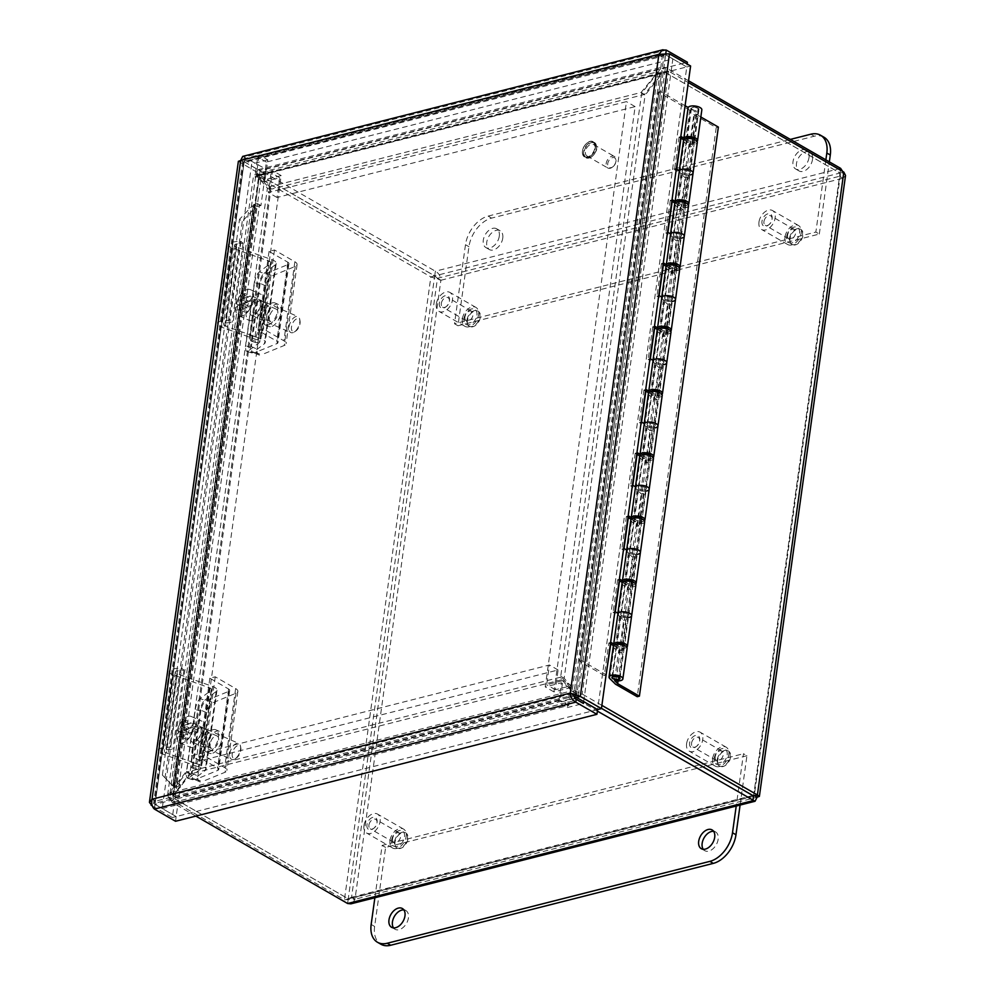<?xml version="1.0" encoding="UTF-8"?>
<svg xmlns="http://www.w3.org/2000/svg" width="995" height="995" viewBox="0 0 995 995"><rect width="100%" height="100%" fill="white"/><g stroke="black" fill="none" stroke-linecap="round" stroke-linejoin="round"><path stroke-width="0.75" stroke-dasharray="4.97 3.73" d="M395.027 842.143A8.731 5.634 -60.1 0 0 397.129 848.063A8.731 5.634 -60.1 0 0 406.37 843.312A8.731 5.634 -60.1 0 0 405.848 832.939A8.731 5.634 -60.1 0 0 399.318 834.382A8.731 5.634 -60.1 0 0 395.027 842.143M391.607 840.166A8.731 5.634 119.9 0 1 395.898 832.405A8.731 5.634 119.9 0 1 402.428 830.962A8.731 5.634 119.9 0 1 402.95 841.347A8.731 5.634 119.9 0 1 393.709 846.098A8.731 5.634 119.9 0 1 391.607 840.166M717.656 760.267A8.731 5.634 -60.1 0 0 719.758 766.187A8.731 5.634 -60.1 0 0 728.999 761.436A8.731 5.634 -60.1 0 0 728.477 751.063A8.731 5.634 -60.1 0 0 721.947 752.506A8.731 5.634 -60.1 0 0 717.656 760.267M714.236 758.289A8.731 5.634 119.9 0 1 718.527 750.529A8.731 5.634 119.9 0 1 725.057 749.086A8.731 5.634 119.9 0 1 725.579 759.471A8.731 5.634 119.9 0 1 716.338 764.222A8.731 5.634 119.9 0 1 714.236 758.289M790.042 238.613A8.731 5.634 -60.1 0 0 792.144 244.546A8.731 5.634 -60.1 0 0 801.385 239.783A8.731 5.634 -60.1 0 0 800.863 229.41A8.731 5.634 -60.1 0 0 794.333 230.852A8.731 5.634 -60.1 0 0 790.042 238.613M786.622 236.648A8.731 5.634 119.9 0 1 790.913 228.887A8.731 5.634 119.9 0 1 797.443 227.445A8.731 5.634 119.9 0 1 797.965 237.817A8.731 5.634 119.9 0 1 788.724 242.569A8.731 5.634 119.9 0 1 786.622 236.648M467.414 320.489A8.731 5.634 -60.1 0 0 469.516 326.422A8.731 5.634 -60.1 0 0 478.757 321.659A8.731 5.634 -60.1 0 0 478.234 311.286A8.731 5.634 -60.1 0 0 471.705 312.728A8.731 5.634 -60.1 0 0 467.414 320.489M463.993 318.524A8.731 5.634 119.9 0 1 468.284 310.763A8.731 5.634 119.9 0 1 474.802 309.321A8.731 5.634 119.9 0 1 475.336 319.694A8.731 5.634 119.9 0 1 466.095 324.445A8.731 5.634 119.9 0 1 463.993 318.524M752.78 795.478L753.675 795.241L839.569 176.252L437.464 278.289L434.678 275.938L430.86 276.908L253.688 174.909L255.852 174.647L267.406 188.167L186.5 771.262L167.595 795.055L169.25 798.861L344.432 899.766L354.991 899.256L352.678 902.962L350.924 903.821M688.552 80.769L665.444 67.449L664.784 72.125L660.767 73.866L644.474 94.45L271.685 189.062L268.264 187.085L256.698 173.565L257.357 170.282L258.277 169.635L260.18 170.294L435.375 271.212C438.795 273.177 440.636 276.187 440.885 280.267L437.464 278.289L351.571 897.291L348.25 898.796L173.068 797.89L169.25 798.861L255.678 176.003L259.496 175.033L259.272 176.612L270.827 190.132L189.921 773.227L186.5 771.262M437.464 278.289L434.715 275.889L839.979 173.043L839.569 176.252L840.414 174.747L840.004 173.08L753.576 795.938L753.675 795.241L753.538 795.988L348.275 898.833L351.571 897.291L354.991 899.256L440.885 280.267L430.86 276.908L344.432 899.766L348.25 898.796L434.678 275.938L259.496 175.033L173.068 797.89L172.707 795.764L189.921 773.227M259.496 175.033L173.627 793.823L170.207 791.846L255.852 174.647L258.613 176.239L256.461 175.418L258.775 175.207M259.272 176.612L258.613 176.239M270.827 190.132L267.406 188.167M601.875 705.38L582.212 694.05L572.299 689.809L560.745 676.277L641.663 93.194L657.944 72.598L668.64 71.192L688.304 82.523M843.822 172.11L840.004 173.08L664.822 72.162L668.64 71.192L582.212 694.05L578.394 695.02L564.165 678.254L645.083 95.159L641.663 93.194M601.465 708.316L578.394 695.02L664.822 72.162L661.364 74.575L645.083 95.159M575.719 691.774L661.364 74.575L657.944 72.598L572.299 689.809L575.073 691.401M664.822 72.162L665.543 71.988M564.165 678.254L560.745 676.277M840.626 168.366L435.375 271.212L434.715 275.889L259.533 174.971L260.18 170.294L665.444 67.449L661.874 67.187L641.054 92.485L268.264 187.085M840.377 170.12L839.979 173.043L664.784 72.125L259.533 174.971L271.685 189.062M260.118 175.53L256.698 173.565L657.347 71.889L660.767 73.866L260.118 175.53L259.533 174.971M644.474 94.45L641.054 92.485M195.866 816.099L172.446 802.604C170.319 800.303 169.772 796.958 170.804 792.555L187.097 771.971L559.886 677.359L571.453 690.891C571.951 694.896 574.04 697.856 577.697 699.759L597.361 711.089M601.465 708.39L578.344 695.082L577.697 699.759L172.446 802.604L174.237 794.532L190.518 773.936L563.307 679.336L559.886 677.359M347.628 903.51L348.275 898.833L173.093 797.928L578.344 695.082L574.874 692.856L563.307 679.336M574.874 692.856L571.453 690.891L170.804 792.555L174.237 794.532L574.874 692.856M190.518 773.936L187.097 771.971M839.569 176.252L842.989 178.217L842.665 171.439M845.539 175.468L842.989 178.217L757.096 797.219L354.991 899.256M753.675 795.241L754.62 795.789M683.49 140.482A6.99 2.836 -172.1 0 0 684.137 141.937L689.348 147.073L693.863 114.512L696.027 113.965L691.5 146.526L689.025 144.076A6.99 2.836 -172.1 0 0 697.321 142.397M689.348 147.073L691.5 146.526M693.403 140.681A4.067 1.654 7.9 0 1 694.435 141.999A4.067 1.654 7.9 0 1 690.182 143.069A4.067 1.654 7.9 0 1 686.376 140.88A4.067 1.654 7.9 0 1 689.075 139.71A4.067 1.654 7.9 0 1 693.403 140.681M689.858 174.946A6.99 2.836 7.9 0 1 684.771 174.747L687.246 177.197L685.095 177.744L679.883 172.608A6.99 2.836 7.9 0 1 679.224 171.14A6.99 2.836 7.9 0 1 679.386 170.705M689.149 171.339A4.067 1.654 -172.1 0 0 684.809 170.381A4.067 1.654 -172.1 0 0 682.122 171.55A4.067 1.654 -172.1 0 0 685.916 173.739A4.067 1.654 -172.1 0 0 690.169 172.67A4.067 1.654 -172.1 0 0 689.149 171.339A4.067 1.654 7.9 0 1 690.169 172.67A4.067 1.654 7.9 0 1 685.916 173.739A4.067 1.654 7.9 0 1 682.122 171.55A4.067 1.654 7.9 0 1 684.809 170.381A4.067 1.654 7.9 0 1 689.149 171.339M674.709 203.714A6.99 2.836 -172.1 0 0 675.369 205.169L680.568 210.306L682.732 209.758L680.244 207.308A6.99 2.836 -172.1 0 0 688.552 205.629M684.635 203.913A4.067 1.654 7.9 0 1 685.654 205.231A4.067 1.654 7.9 0 1 681.401 206.301A4.067 1.654 7.9 0 1 677.607 204.112A4.067 1.654 7.9 0 1 680.294 202.943A4.067 1.654 7.9 0 1 684.635 203.913M680.568 210.306L685.095 177.744M687.246 177.197L682.732 209.758M681.09 238.178A6.99 2.836 7.9 0 1 675.991 237.979L678.478 240.429L676.314 240.977L671.115 235.84A6.99 2.836 7.9 0 1 670.456 234.372A6.99 2.836 7.9 0 1 670.605 233.937M680.381 234.571A4.067 1.654 -172.1 0 0 676.04 233.614A4.067 1.654 -172.1 0 0 673.341 234.783A4.067 1.654 -172.1 0 0 677.147 236.972A4.067 1.654 -172.1 0 0 681.401 235.89A4.067 1.654 -172.1 0 0 680.381 234.571A4.067 1.654 7.9 0 1 681.401 235.89A4.067 1.654 7.9 0 1 677.147 236.972A4.067 1.654 7.9 0 1 673.341 234.783A4.067 1.654 7.9 0 1 676.04 233.614A4.067 1.654 7.9 0 1 680.381 234.571M665.941 266.946A6.99 2.836 -172.1 0 0 666.588 268.401L671.799 273.538L673.951 272.991L671.476 270.541A6.99 2.836 -172.1 0 0 679.772 268.861M675.854 267.133A4.067 1.654 7.9 0 1 676.886 268.463A4.067 1.654 7.9 0 1 672.632 269.533A4.067 1.654 7.9 0 1 668.827 267.344A4.067 1.654 7.9 0 1 671.525 266.175A4.067 1.654 7.9 0 1 675.854 267.133M671.799 273.538L676.314 240.977M678.478 240.429L673.951 272.991M672.309 301.41A6.99 2.836 7.9 0 1 667.222 301.211L669.697 303.662L667.545 304.209L662.334 299.06A6.99 2.836 7.9 0 1 661.687 297.604A6.99 2.836 7.9 0 1 661.837 297.169M671.6 297.803A4.067 1.654 -172.1 0 0 667.272 296.846A4.067 1.654 -172.1 0 0 664.573 298.002A4.067 1.654 -172.1 0 0 668.379 300.204A4.067 1.654 -172.1 0 0 672.632 299.122A4.067 1.654 -172.1 0 0 671.6 297.803A4.067 1.654 7.9 0 1 672.632 299.122A4.067 1.654 7.9 0 1 668.379 300.204A4.067 1.654 7.9 0 1 664.573 298.002A4.067 1.654 7.9 0 1 667.272 296.846A4.067 1.654 7.9 0 1 671.6 297.803M657.16 330.166A6.99 2.836 -172.1 0 0 657.819 331.633L663.018 336.77L665.182 336.223L662.695 333.773A6.99 2.836 -172.1 0 0 671.003 332.094M667.085 330.365A4.067 1.654 7.9 0 1 668.105 331.683A4.067 1.654 7.9 0 1 663.852 332.765A4.067 1.654 7.9 0 1 660.058 330.576A4.067 1.654 7.9 0 1 662.745 329.407A4.067 1.654 7.9 0 1 667.085 330.365M663.018 336.77L667.545 304.209M669.697 303.662L665.182 336.223M663.541 364.643A6.99 2.836 7.9 0 1 658.441 364.444L660.929 366.894L658.765 367.441L653.566 362.292A6.99 2.836 7.9 0 1 652.907 360.837A6.99 2.836 7.9 0 1 653.068 360.389M662.832 361.036A4.067 1.654 -172.1 0 0 658.491 360.078A4.067 1.654 -172.1 0 0 655.804 361.235A4.067 1.654 -172.1 0 0 659.598 363.436A4.067 1.654 -172.1 0 0 663.852 362.354A4.067 1.654 -172.1 0 0 662.832 361.036A4.067 1.654 7.9 0 1 663.852 362.354A4.067 1.654 7.9 0 1 659.598 363.436A4.067 1.654 7.9 0 1 655.804 361.235A4.067 1.654 7.9 0 1 658.491 360.078A4.067 1.654 7.9 0 1 662.832 361.036M648.392 393.398A6.99 2.836 -172.1 0 0 649.038 394.853L654.25 400.002L656.414 399.455L653.926 397.005A6.99 2.836 -172.1 0 0 662.222 395.326M658.317 393.597A4.067 1.654 7.9 0 1 659.337 394.915A4.067 1.654 7.9 0 1 655.083 395.998A4.067 1.654 7.9 0 1 651.277 393.796A4.067 1.654 7.9 0 1 653.976 392.639A4.067 1.654 7.9 0 1 658.317 393.597M654.25 400.002L658.765 367.441M660.929 366.894L656.414 399.455M654.76 427.875A6.99 2.836 7.9 0 1 649.673 427.663L652.148 430.114L649.996 430.661L644.785 425.524A6.99 2.836 7.9 0 1 644.138 424.069A6.99 2.836 7.9 0 1 644.287 423.621M654.051 424.268A4.067 1.654 -172.1 0 0 649.723 423.298A4.067 1.654 -172.1 0 0 647.024 424.467A4.067 1.654 -172.1 0 0 650.829 426.656A4.067 1.654 -172.1 0 0 655.083 425.586A4.067 1.654 -172.1 0 0 654.051 424.268A4.067 1.654 7.9 0 1 655.083 425.586A4.067 1.654 7.9 0 1 650.829 426.656A4.067 1.654 7.9 0 1 647.024 424.467A4.067 1.654 7.9 0 1 649.723 423.298A4.067 1.654 7.9 0 1 654.051 424.268M639.611 456.63A6.99 2.836 -172.1 0 0 640.27 458.086L645.481 463.235L647.633 462.687L645.146 460.237A6.99 2.836 -172.1 0 0 653.454 458.546M649.536 456.829A4.067 1.654 7.9 0 1 650.556 458.148A4.067 1.654 7.9 0 1 646.302 459.23A4.067 1.654 7.9 0 1 642.509 457.028A4.067 1.654 7.9 0 1 645.195 455.872A4.067 1.654 7.9 0 1 649.536 456.829M645.481 463.235L649.996 430.661M652.148 430.114L647.633 462.687M645.991 491.095A6.99 2.836 7.9 0 1 640.892 490.896L643.379 493.346L641.215 493.893L636.016 488.756A6.99 2.836 7.9 0 1 635.357 487.301A6.99 2.836 7.9 0 1 635.519 486.853M645.282 487.5A4.067 1.654 -172.1 0 0 640.942 486.53A4.067 1.654 -172.1 0 0 638.255 487.699A4.067 1.654 -172.1 0 0 642.049 489.888A4.067 1.654 -172.1 0 0 646.302 488.819A4.067 1.654 -172.1 0 0 645.282 487.5A4.067 1.654 7.9 0 1 646.302 488.819A4.067 1.654 7.9 0 1 642.049 489.888A4.067 1.654 7.9 0 1 638.255 487.699A4.067 1.654 7.9 0 1 640.942 486.53A4.067 1.654 7.9 0 1 645.282 487.5M630.842 519.863A6.99 2.836 -172.1 0 0 631.502 521.318L636.7 526.467L638.865 525.907L636.377 523.457A6.99 2.836 -172.1 0 0 644.673 521.778M640.768 520.062A4.067 1.654 7.9 0 1 641.787 521.38A4.067 1.654 7.9 0 1 637.534 522.462A4.067 1.654 7.9 0 1 633.728 520.261A4.067 1.654 7.9 0 1 636.427 519.104A4.067 1.654 7.9 0 1 640.768 520.062M636.7 526.467L641.215 493.893M643.379 493.346L638.865 525.907M637.21 554.327A6.99 2.836 7.9 0 1 632.123 554.128L634.599 556.578L632.447 557.125L627.236 551.989A6.99 2.836 7.9 0 1 626.589 550.533A6.99 2.836 7.9 0 1 626.738 550.086M636.514 550.72A4.067 1.654 -172.1 0 0 632.173 549.762A4.067 1.654 -172.1 0 0 629.474 550.931A4.067 1.654 -172.1 0 0 633.28 553.12A4.067 1.654 -172.1 0 0 637.534 552.051A4.067 1.654 -172.1 0 0 636.514 550.72A4.067 1.654 7.9 0 1 637.534 552.051A4.067 1.654 7.9 0 1 633.28 553.12A4.067 1.654 7.9 0 1 629.474 550.931A4.067 1.654 7.9 0 1 632.173 549.762A4.067 1.654 7.9 0 1 636.514 550.72M622.062 583.095A6.99 2.836 -172.1 0 0 622.721 584.55L627.932 589.687L630.084 589.139L627.609 586.689A6.99 2.836 -172.1 0 0 635.904 585.01M631.987 583.294A4.067 1.654 7.9 0 1 633.007 584.612A4.067 1.654 7.9 0 1 628.753 585.682A4.067 1.654 7.9 0 1 624.959 583.493A4.067 1.654 7.9 0 1 627.646 582.324A4.067 1.654 7.9 0 1 631.987 583.294M627.932 589.687L632.447 557.125M634.599 556.578L630.084 589.139M700.841 117L696.027 113.965M693.863 114.512L716.213 127.646L718.365 127.086M694.485 115.121L615.519 684.199M613.293 646.327A6.99 2.836 -172.1 0 0 613.952 647.782L619.151 652.919L623.678 620.358L618.467 615.221A6.99 2.836 7.9 0 1 617.808 613.753A6.99 2.836 7.9 0 1 617.97 613.318M628.442 617.559A6.99 2.836 7.9 0 1 623.343 617.36L625.83 619.81L621.315 652.372L618.828 649.922L614.574 680.592M627.609 586.689L623.343 617.36M636.377 523.457L632.123 554.128M645.146 460.237L640.892 490.896M653.926 397.005L649.673 427.663M662.695 333.773L658.441 364.444M671.476 270.541L667.222 301.211M680.244 207.308L675.991 237.979M689.025 144.076L684.771 174.747M696.637 114.574L618.057 680.916M627.733 613.952A4.067 1.654 -172.1 0 0 623.392 612.995A4.067 1.654 -172.1 0 0 620.706 614.164A4.067 1.654 -172.1 0 0 624.499 616.353A4.067 1.654 -172.1 0 0 628.753 615.283A4.067 1.654 -172.1 0 0 627.733 613.952A4.067 1.654 7.9 0 1 628.753 615.283A4.067 1.654 7.9 0 1 624.499 616.353A4.067 1.654 7.9 0 1 620.706 614.164A4.067 1.654 7.9 0 1 623.392 612.995A4.067 1.654 7.9 0 1 627.733 613.952M625.83 619.81L623.678 620.358M619.151 652.919L621.315 652.372M618.828 649.922A6.99 2.836 -172.1 0 0 627.136 648.243M623.218 646.526A4.067 1.654 7.9 0 1 624.238 647.844A4.067 1.654 7.9 0 1 619.985 648.914A4.067 1.654 7.9 0 1 616.191 646.725A4.067 1.654 7.9 0 1 618.878 645.556A4.067 1.654 7.9 0 1 623.218 646.526M716.213 127.646L637.248 696.711M676.675 169.138L674.51 169.685L680.99 173.416A6.99 2.836 -172.1 0 0 688.44 175.07A6.99 2.836 -172.1 0 0 693.067 173.068M697.047 141.389A6.99 2.836 7.9 0 1 685.505 140.855L683.764 139.847M680.966 138.23L679.038 137.123L681.189 136.576M686.836 138.579A4.067 1.654 -172.1 0 0 686.637 138.989A4.067 1.654 -172.1 0 0 690.443 141.178A4.067 1.654 -172.1 0 0 694.697 140.096A4.067 1.654 -172.1 0 0 694.61 139.661M679.038 137.123L674.51 169.685M667.894 232.37L665.742 232.917L672.21 236.648A6.99 2.836 -172.1 0 0 679.66 238.302A6.99 2.836 -172.1 0 0 684.299 236.3M688.279 204.622A6.99 2.836 7.9 0 1 676.724 204.087L674.996 203.079M672.185 201.463L670.257 200.356L672.421 199.808M678.068 201.811A4.067 1.654 -172.1 0 0 677.869 202.209A4.067 1.654 -172.1 0 0 681.662 204.41A4.067 1.654 -172.1 0 0 685.916 203.328A4.067 1.654 -172.1 0 0 685.841 202.88M670.257 200.356L665.742 232.917M659.125 295.602L656.961 296.149L663.441 299.881A6.99 2.836 -172.1 0 0 670.891 301.522A6.99 2.836 -172.1 0 0 675.518 299.532M679.498 267.854A6.99 2.836 7.9 0 1 667.956 267.319L666.215 266.312M663.416 264.695L661.488 263.588L663.64 263.041M669.287 265.043A4.067 1.654 -172.1 0 0 669.088 265.441A4.067 1.654 -172.1 0 0 672.894 267.643A4.067 1.654 -172.1 0 0 677.147 266.56A4.067 1.654 -172.1 0 0 677.06 266.113M661.488 263.588L656.961 296.149M650.344 358.834L648.193 359.382L654.66 363.113A6.99 2.836 -172.1 0 0 662.123 364.755A6.99 2.836 -172.1 0 0 666.75 362.752M670.729 331.086A6.99 2.836 7.9 0 1 659.188 330.539L657.446 329.544M654.635 327.927L652.708 326.82L654.872 326.273M660.518 328.263A4.067 1.654 -172.1 0 0 660.319 328.673A4.067 1.654 -172.1 0 0 664.113 330.862A4.067 1.654 -172.1 0 0 668.366 329.793A4.067 1.654 -172.1 0 0 668.292 329.345M652.708 326.82L648.193 359.382M641.576 422.067L639.412 422.614L645.892 426.333A6.99 2.836 -172.1 0 0 653.342 427.987A6.99 2.836 -172.1 0 0 657.969 425.984M661.949 394.318A6.99 2.836 7.9 0 1 650.407 393.771L648.665 392.776M645.867 391.159L643.939 390.04L646.091 389.493M651.737 391.495A4.067 1.654 -172.1 0 0 651.538 391.906A4.067 1.654 -172.1 0 0 655.344 394.095A4.067 1.654 -172.1 0 0 659.598 393.025A4.067 1.654 -172.1 0 0 659.523 392.577M643.939 390.04L639.412 422.614M632.808 485.286L630.643 485.846L637.111 489.565A6.99 2.836 -172.1 0 0 644.573 491.219A6.99 2.836 -172.1 0 0 649.2 489.217M653.18 457.551A6.99 2.836 7.9 0 1 641.638 457.003L639.897 456.008M637.086 454.392L635.158 453.272L637.322 452.725M642.969 454.727A4.067 1.654 -172.1 0 0 642.77 455.138A4.067 1.654 -172.1 0 0 646.576 457.327A4.067 1.654 -172.1 0 0 650.829 456.257A4.067 1.654 -172.1 0 0 650.742 455.81M635.158 453.272L630.643 485.846M624.027 548.519L621.875 549.066L628.342 552.797A6.99 2.836 -172.1 0 0 635.793 554.451A6.99 2.836 -172.1 0 0 640.419 552.449M644.399 520.783A6.99 2.836 7.9 0 1 632.857 520.236L631.128 519.228M628.318 517.611L626.39 516.504L628.541 515.957M634.201 517.96A4.067 1.654 -172.1 0 0 634.002 518.37A4.067 1.654 -172.1 0 0 637.795 520.559A4.067 1.654 -172.1 0 0 642.049 519.49A4.067 1.654 -172.1 0 0 641.974 519.042M626.39 516.504L621.875 549.066M615.258 611.751L613.094 612.298L619.574 616.029A6.99 2.836 -172.1 0 0 627.024 617.684A6.99 2.836 -172.1 0 0 631.651 615.681M635.631 584.003A6.99 2.836 7.9 0 1 624.089 583.468L622.348 582.461M619.537 580.844L617.609 579.737L619.773 579.189M625.42 581.192A4.067 1.654 -172.1 0 0 625.221 581.602A4.067 1.654 -172.1 0 0 629.027 583.791A4.067 1.654 -172.1 0 0 633.28 582.709A4.067 1.654 -172.1 0 0 633.193 582.274M617.609 579.737L613.094 612.298M626.85 647.235A6.99 2.836 7.9 0 1 615.308 646.7L613.579 645.693M610.768 644.076L608.84 642.969L604.326 675.53L579.364 661.153L658.329 92.075L689.759 110.184A6.99 2.836 -172.1 0 0 697.209 111.838A6.99 2.836 -172.1 0 0 701.836 109.836M616.651 644.424A4.067 1.654 -172.1 0 0 616.452 644.822A4.067 1.654 -172.1 0 0 620.246 647.024A4.067 1.654 -172.1 0 0 624.499 645.942A4.067 1.654 -172.1 0 0 624.425 645.494M604.326 675.53L606.079 675.083M608.84 642.969L611.005 642.422M579.364 661.153L581.515 660.605L606.129 674.784M685.095 105.706L660.481 91.528L658.329 92.075M581.515 660.605L660.481 91.528M697.93 108.107A4.067 1.654 -172.1 0 0 693.59 107.149A4.067 1.654 -172.1 0 0 690.891 108.318A4.067 1.654 -172.1 0 0 694.697 110.507A4.067 1.654 -172.1 0 0 698.95 109.438A4.067 1.654 -172.1 0 0 697.93 108.107M695.555 107.547A3.495 1.418 7.9 0 1 698.378 109.35A3.495 1.418 7.9 0 1 694.721 110.283A3.495 1.418 7.9 0 1 691.463 108.393A3.495 1.418 7.9 0 1 695.555 107.547M162.396 775.117L174.436 787.468L162.396 775.117L239.521 219.323L242.233 221.437L254.832 208.104L252.133 206.002L239.521 219.323M174.436 787.468L175.53 787.319A7.351 2.985 -172.1 0 0 178.963 785.329A7.351 2.985 -172.1 0 0 177.11 782.941L257.506 203.577A7.351 2.985 7.9 0 1 259.347 205.965A7.351 2.985 7.9 0 1 255.914 207.955L254.832 208.104M171.737 785.354L172.819 785.204A2.177 0.883 -172.1 0 0 173.839 784.62A2.177 0.883 -172.1 0 0 173.292 783.911L177.098 782.928L173.279 783.911L176.724 785.901L180.543 784.931L177.098 782.941M242.233 221.437L165.108 777.232M252.133 206.002L253.215 205.841A2.177 0.883 -172.1 0 0 254.235 205.256A2.177 0.883 -172.1 0 0 253.688 204.547L257.494 203.552L260.939 205.542L265.329 173.926L261.498 174.896L238.39 161.302M257.506 203.577L253.675 204.522L173.292 783.911M240.666 160.469L244.086 162.434L244.223 161.7L244.086 162.434L662.322 56.305L573.68 695.057L155.456 801.199L244.185 161.75L265.329 173.926M152.036 799.221L155.456 801.199L154.598 802.691L155.009 804.37L176.152 816.547L180.543 784.931M152.347 806L172.334 817.517L176.724 785.901M260.939 205.542L257.12 206.512L261.498 174.896M257.12 206.512L253.675 204.522M658.901 54.327L662.322 56.305L665.643 54.787L686.786 66.963L597.609 709.584M155.456 801.199L155.046 804.395L576.428 697.458L573.68 695.057L576.466 697.408L665.643 54.787L669.461 53.817M686.786 66.963L690.605 65.993M242.73 156.402L266.013 169.187L687.396 62.25M662.322 56.305L664.237 54.762L244.223 161.7L265.366 173.876L686.749 66.939L687.159 64.016M665.829 53.232L665.618 54.762L686.749 66.939M244.223 161.7L244.882 157.011L666.264 50.073M265.366 173.876L266.013 169.187M244.173 161.75L242.631 161.886L244.073 162.434L244.185 161.75L244.086 162.434L244.185 161.75L240.367 162.72L151.19 805.341M244.185 161.75L155.009 804.37L152.061 805.117M176.152 816.547L172.334 817.517M576.18 699.286L576.428 697.458L583.679 701.637M597.572 709.634L176.177 816.572L175.53 821.261M154.399 809.084L155.046 804.395L176.177 816.572M393.522 927.887A10.821 6.99 -60.1 0 0 395.04 929.28A10.821 6.99 -60.1 0 0 406.495 923.385A10.821 6.99 -60.1 0 0 405.836 910.524A10.821 6.99 -60.1 0 0 403.883 909.915M703.254 849.295A10.821 6.99 -60.1 0 0 704.758 850.675A10.821 6.99 -60.1 0 0 716.213 844.792A10.821 6.99 -60.1 0 0 715.567 831.919A10.821 6.99 -60.1 0 0 713.602 831.31M740.093 805.079L746.934 755.715L743.476 753.712L736.213 806.062M746.934 755.715L385.6 847.417L374.63 926.457A26.193 16.903 -60.1 0 0 380.911 944.23M374.866 897.764L382.13 845.414L743.476 753.712M385.6 847.417L382.13 845.414M809.01 157.546A10.821 6.99 119.9 0 1 803.699 167.172A10.821 6.99 119.9 0 1 795.614 168.951A10.821 6.99 119.9 0 1 794.955 156.091A10.821 6.99 119.9 0 1 806.423 150.195A10.821 6.99 119.9 0 1 809.01 157.546M812.48 159.536A10.821 6.99 -60.1 0 0 809.88 152.185A10.821 6.99 -60.1 0 0 798.425 158.081A10.821 6.99 -60.1 0 0 799.072 170.953A10.821 6.99 -60.1 0 0 807.169 169.162A10.821 6.99 -60.1 0 0 812.48 159.536M499.291 236.151A10.821 6.99 119.9 0 1 493.968 245.765A10.821 6.99 119.9 0 1 485.883 247.556A10.821 6.99 119.9 0 1 485.237 234.683A10.821 6.99 119.9 0 1 496.692 228.8A10.821 6.99 119.9 0 1 499.291 236.151M502.761 238.141A10.821 6.99 -60.1 0 0 500.162 230.79A10.821 6.99 -60.1 0 0 488.707 236.686A10.821 6.99 -60.1 0 0 489.353 249.558A10.821 6.99 -60.1 0 0 497.438 247.767A10.821 6.99 -60.1 0 0 502.761 238.141M824.009 137.235A26.193 16.903 -60.1 0 0 814.221 136.228L491.592 218.104A26.193 16.903 -60.1 0 0 468.943 246.723L457.974 325.763L454.516 323.761L465.486 244.72A26.193 16.903 119.9 0 1 488.122 216.102L790.353 139.399M825.875 159.872L815.863 232.059L454.516 323.761M457.974 325.763L819.32 234.061L815.863 232.059M819.32 234.061L829.345 161.862M255.628 352.329A8.731 4.565 113.7 0 1 253.215 352.417A8.731 4.565 113.7 0 1 251.374 346.621L257.096 349.133A8.731 4.565 -66.3 0 0 258.936 354.929A8.731 4.565 -66.3 0 0 261.349 354.842L255.628 352.329L277.033 343.573A4.403 1.791 -172.1 0 0 277.953 342.666A4.403 1.791 -172.1 0 0 276.846 341.235L258.078 330.427L263.501 329.046L283.898 340.8A8.806 3.57 7.9 0 1 286.112 343.661A8.806 3.57 7.9 0 1 284.259 345.464L261.349 354.842M265.864 285.901L260.143 283.388A8.731 4.565 113.7 0 1 266.598 273.289L288.003 264.533A4.403 1.791 -172.1 0 0 288.923 263.625A4.403 1.791 -172.1 0 0 287.816 262.195L269.048 251.387L274.471 250.006L294.868 261.76A8.806 3.57 7.9 0 1 297.082 264.62A8.806 3.57 7.9 0 1 295.229 266.424L272.319 275.802A8.731 4.565 -66.3 0 0 265.864 285.901L257.096 349.133M268.662 324.83A12.015 6.281 -66.3 0 0 276.933 313.711A12.015 6.281 -66.3 0 0 275.006 302.965A12.015 6.281 -66.3 0 0 264.421 311.435A12.015 6.281 -66.3 0 0 265.342 324.955A12.015 6.281 -66.3 0 0 268.662 324.83M260.143 283.388L251.374 346.621M260.255 313.164A6.841 3.582 113.7 0 1 267.207 305.179A6.841 3.582 113.7 0 1 267.73 312.89A6.841 3.582 113.7 0 1 261.697 317.716A6.841 3.582 113.7 0 1 260.255 313.164M269.409 317.181A6.841 3.582 -66.3 0 0 270.851 321.733A6.841 3.582 -66.3 0 0 276.884 316.907A6.841 3.582 -66.3 0 0 276.361 309.196A6.841 3.582 -66.3 0 0 269.409 317.181M272.095 326.348A12.015 6.281 -66.3 0 0 280.366 315.216A12.015 6.281 -66.3 0 0 278.438 304.47A12.015 6.281 -66.3 0 0 267.854 312.94A12.015 6.281 -66.3 0 0 268.774 326.472A12.015 6.281 -66.3 0 0 272.095 326.348M269.048 251.387L258.078 330.427M274.471 250.006L263.501 329.046M196.401 779.135A8.731 4.565 113.7 0 1 193.988 779.222A8.731 4.565 113.7 0 1 192.147 773.426L197.868 775.938A8.731 4.565 -66.3 0 0 199.709 781.747A8.731 4.565 -66.3 0 0 202.122 781.647L196.401 779.135L217.805 770.379A4.403 1.791 -172.1 0 0 218.738 769.471A4.403 1.791 -172.1 0 0 217.631 768.04L198.863 757.232L204.286 755.852L224.671 767.605A8.806 3.57 7.9 0 1 226.885 770.466A8.806 3.57 7.9 0 1 225.044 772.269L202.122 781.647M206.649 712.706L200.928 710.194A8.731 4.565 113.7 0 1 207.37 700.094L228.775 691.338A4.403 1.791 -172.1 0 0 229.696 690.43A4.403 1.791 -172.1 0 0 228.589 689L209.833 678.192L215.243 676.811L235.641 688.565A8.806 3.57 7.9 0 1 237.855 691.425A8.806 3.57 7.9 0 1 236.002 693.229L213.092 702.619A8.731 4.565 -66.3 0 0 206.649 712.706L197.868 775.938M209.435 751.635A12.015 6.281 -66.3 0 0 217.718 740.516A12.015 6.281 -66.3 0 0 215.778 729.77A12.015 6.281 -66.3 0 0 205.194 738.24A12.015 6.281 -66.3 0 0 206.114 751.76A12.015 6.281 -66.3 0 0 209.435 751.635M200.928 710.194L192.147 773.426M201.027 739.969A6.841 3.582 113.7 0 1 207.98 731.984A6.841 3.582 113.7 0 1 208.502 739.695A6.841 3.582 113.7 0 1 202.47 744.521A6.841 3.582 113.7 0 1 201.027 739.969M210.181 743.986A6.841 3.582 -66.3 0 0 211.624 748.538A6.841 3.582 -66.3 0 0 217.656 743.713A6.841 3.582 -66.3 0 0 217.134 736.001A6.841 3.582 -66.3 0 0 210.181 743.986M212.868 753.153A12.015 6.281 -66.3 0 0 221.151 742.021A12.015 6.281 -66.3 0 0 219.211 731.275A12.015 6.281 -66.3 0 0 208.627 739.745A12.015 6.281 -66.3 0 0 209.547 753.277A12.015 6.281 -66.3 0 0 212.868 753.153M209.833 678.192L198.863 757.232M215.243 676.811L204.286 755.852M248.352 350.949A8.731 2.985 107.2 0 1 246.859 351.384A8.731 2.985 107.2 0 1 245.765 345.85L250.466 347.305A8.731 2.985 -72.8 0 0 251.573 352.839A8.731 2.985 -72.8 0 0 253.053 352.404L248.352 350.949L259.397 342.529A4.403 1.791 -172.1 0 0 259.794 341.907A4.403 1.791 -172.1 0 0 257.63 340.004L221.823 327.28A8.806 3.57 7.9 0 1 217.482 323.462A8.806 3.57 7.9 0 1 221.86 321.049L229.559 320.116L232.146 322.28L225.691 323.064A4.403 1.791 -172.1 0 0 223.502 324.271A4.403 1.791 -172.1 0 0 225.678 326.173L260.901 338.686A8.806 3.57 7.9 0 1 265.23 342.504A8.806 3.57 7.9 0 1 264.421 343.735L253.053 352.404M264.023 273.364L275.391 264.695A8.806 3.57 -172.1 0 0 276.2 263.464A8.806 3.57 -172.1 0 0 271.871 259.645L236.636 247.133A4.403 1.791 7.9 0 1 234.472 245.23A4.403 1.791 7.9 0 1 236.661 244.024L243.116 243.24L240.529 241.076L232.83 242.009A8.806 3.57 -172.1 0 0 228.452 244.434A8.806 3.57 -172.1 0 0 232.78 248.24L268.6 260.964A4.403 1.791 7.9 0 1 270.764 262.867A4.403 1.791 7.9 0 1 270.354 263.488L259.309 271.909L264.023 273.364A8.731 2.985 -72.8 0 0 259.235 284.085L254.533 282.63L245.765 345.85M259.235 284.085L250.466 347.305M254.533 282.63A8.731 2.985 107.2 0 1 259.309 271.909M261.287 306.647L258.14 329.345A9.291 3.172 107.2 0 1 251.474 341.21A9.291 3.172 107.2 0 1 250.305 335.327L253.451 312.629A9.291 3.172 107.2 0 1 260.118 300.764A9.291 3.172 107.2 0 1 261.287 306.647L265.988 308.102A9.291 3.172 -72.8 0 0 264.819 302.219A9.291 3.172 -72.8 0 0 258.165 314.072L255.006 336.783A9.291 3.172 -72.8 0 0 256.188 342.666A9.291 3.172 -72.8 0 0 262.842 330.8L265.988 308.102M240.529 241.076L229.559 320.116M243.116 243.24L232.146 322.28M239.857 305.44L236.4 303.91A26.007 10.559 7.9 0 1 236.412 303.848A26.007 10.559 7.9 0 1 240.778 299.433A26.081 19.539 -112.3 0 1 242.606 294.371L248.178 296.808L247.407 302.343L239.857 305.44A14.303 7.487 113.7 0 0 239.198 310.179L246.748 307.094L245.976 312.617L248.128 311.746L248.887 306.211L256.436 303.127L252.979 301.597A26.007 10.559 -172.1 0 0 242.258 303.301A26.081 19.539 67.7 0 0 242.556 309.296L248.128 311.746M247.407 302.343L240.778 299.433M242.606 294.371A24.639 10 7.9 0 1 244.758 293.488L250.317 295.938L248.178 296.808M244.758 293.488A26.081 19.539 67.7 0 0 242.917 298.55L249.546 301.473L250.317 295.938M242.917 298.55A26.007 10.559 7.9 0 1 253.638 296.858L257.096 298.376L249.546 301.473M242.556 309.296A24.639 10 -172.1 0 0 240.417 310.179A26.081 19.539 -112.3 0 1 240.118 304.171A26.007 10.559 -172.1 0 0 235.74 308.661L239.198 310.179M240.118 304.171L246.748 307.094M248.887 306.211L242.258 303.301M240.417 310.179L245.976 312.617M257.096 298.376A14.303 7.487 113.7 0 1 256.436 303.127M252.979 301.597A14.303 7.487 113.7 0 1 242.892 315.713A14.303 7.487 113.7 0 1 238.937 315.85A14.303 7.487 113.7 0 1 235.74 308.661M236.4 303.91A14.303 7.487 113.7 0 1 240.23 295.44A14.303 7.487 113.7 0 1 250.441 289.669A14.303 7.487 113.7 0 1 253.638 296.858M293.314 332.517A8.731 4.565 113.7 0 1 290.901 332.604A8.731 4.565 113.7 0 1 290.229 322.778A8.731 4.565 113.7 0 1 297.928 316.621A8.731 4.565 113.7 0 1 299.756 319.432A8.731 4.565 113.7 0 1 294.209 332.056A8.731 4.565 113.7 0 1 293.314 332.517M294.893 331.534A6.99 3.657 -66.3 0 0 295.614 331.161A6.99 3.657 -66.3 0 0 300.042 321.074A6.99 3.657 -66.3 0 0 295.453 319.606A6.99 3.657 -66.3 0 0 291.411 327.815A6.99 3.657 -66.3 0 0 294.893 331.534M253.812 315.154A8.731 4.565 113.7 0 1 251.399 315.241A8.731 4.565 113.7 0 1 250.728 305.415A8.731 4.565 113.7 0 1 258.414 299.259A8.731 4.565 113.7 0 1 259.819 307.069A8.731 4.565 113.7 0 1 253.812 315.154M253.116 320.203A14.303 7.487 113.7 0 1 249.148 320.34A14.303 7.487 113.7 0 1 248.053 304.234A14.303 7.487 113.7 0 1 260.665 294.159A14.303 7.487 113.7 0 1 262.966 306.957A14.303 7.487 113.7 0 1 253.116 320.203M189.125 777.754A8.731 2.985 107.2 0 1 187.645 778.189A8.731 2.985 107.2 0 1 186.538 772.655L191.239 774.11A8.731 2.985 -72.8 0 0 192.346 779.645A8.731 2.985 -72.8 0 0 193.826 779.209L189.125 777.754L200.169 769.334A4.403 1.791 -172.1 0 0 200.58 768.712A4.403 1.791 -172.1 0 0 198.415 766.809L162.595 754.086A8.806 3.57 7.9 0 1 158.267 750.267A8.806 3.57 7.9 0 1 162.633 747.854L170.344 746.922L172.919 749.086L166.476 749.869A4.403 1.791 -172.1 0 0 164.287 751.076A4.403 1.791 -172.1 0 0 166.451 752.979L201.674 765.491A8.806 3.57 7.9 0 1 206.015 769.309A8.806 3.57 7.9 0 1 205.194 770.54L193.826 779.209M204.796 700.169L216.164 691.5A8.806 3.57 -172.1 0 0 216.972 690.269A8.806 3.57 -172.1 0 0 212.644 686.45L177.421 673.938A4.403 1.791 7.9 0 1 175.257 672.035A4.403 1.791 7.9 0 1 177.433 670.829L183.888 670.045L181.301 667.881L173.603 668.814A8.806 3.57 -172.1 0 0 169.225 671.239A8.806 3.57 -172.1 0 0 173.565 675.045L209.373 687.769A4.403 1.791 7.9 0 1 211.537 689.672A4.403 1.791 7.9 0 1 211.139 690.294L200.094 698.714L204.796 700.169A8.731 2.985 -72.8 0 0 200.02 710.89L195.306 709.435L186.538 772.655M200.02 710.89L191.239 774.11M195.306 709.435A8.731 2.985 107.2 0 1 200.094 698.714M202.06 733.452L198.913 756.15A9.291 3.172 107.2 0 1 192.259 768.016A9.291 3.172 107.2 0 1 191.077 762.133L194.236 739.434A9.291 3.172 107.2 0 1 200.891 727.569A9.291 3.172 107.2 0 1 202.06 733.452L206.773 734.907A9.291 3.172 -72.8 0 0 205.592 729.024A9.291 3.172 -72.8 0 0 198.938 740.889L195.791 763.588A9.291 3.172 -72.8 0 0 196.96 769.471A9.291 3.172 -72.8 0 0 203.614 757.605L206.773 734.907M181.301 667.881L170.344 746.922M183.888 670.045L172.919 749.086M180.642 732.245L177.172 730.728A26.007 10.559 7.9 0 1 177.197 730.653A26.007 10.559 7.9 0 1 181.55 726.238A26.081 19.539 -112.3 0 1 183.391 721.176L188.95 723.626L188.179 729.148L180.642 732.245A14.303 7.487 113.7 0 0 179.983 736.984L187.52 733.9L186.761 739.434L188.901 738.551L189.672 733.016L197.209 729.932L193.751 728.415A26.007 10.559 -172.1 0 0 183.03 730.106A26.081 19.539 67.7 0 0 183.329 736.101L188.901 738.551M188.179 729.148L181.55 726.238M183.391 721.176A24.639 10 7.9 0 1 185.53 720.293L191.09 722.743L188.95 723.626M185.53 720.293A26.081 19.539 67.7 0 0 183.689 725.355L190.319 728.278L191.09 722.743M183.689 725.355A26.007 10.559 7.9 0 1 194.411 723.663L197.868 725.181L190.319 728.278M183.329 736.101A24.639 10 -172.1 0 0 181.19 736.984A26.081 19.539 -112.3 0 1 180.891 730.977A26.007 10.559 -172.1 0 0 176.513 735.467L179.983 736.984M180.891 730.977L187.52 733.9M189.672 733.016L183.03 730.106M181.19 736.984L186.761 739.434M197.868 725.181A14.303 7.487 113.7 0 1 197.209 729.932M193.751 728.415A14.303 7.487 113.7 0 1 183.665 742.519A14.303 7.487 113.7 0 1 179.709 742.656A14.303 7.487 113.7 0 1 176.513 735.467M177.172 730.728A14.303 7.487 113.7 0 1 181.003 722.246A14.303 7.487 113.7 0 1 191.214 716.475A14.303 7.487 113.7 0 1 194.411 723.663M234.086 759.322A8.731 4.565 113.7 0 1 231.673 759.409A8.731 4.565 113.7 0 1 231.002 749.583A8.731 4.565 113.7 0 1 238.7 743.427A8.731 4.565 113.7 0 1 240.529 746.238A8.731 4.565 113.7 0 1 234.982 758.862A8.731 4.565 113.7 0 1 234.086 759.322M235.678 758.339A6.99 3.657 -66.3 0 0 236.387 757.966A6.99 3.657 -66.3 0 0 240.827 747.879A6.99 3.657 -66.3 0 0 236.225 746.412A6.99 3.657 -66.3 0 0 232.183 754.62A6.99 3.657 -66.3 0 0 235.678 758.339M194.585 741.959A8.731 4.565 113.7 0 1 192.172 742.046A8.731 4.565 113.7 0 1 191.5 732.221A8.731 4.565 113.7 0 1 199.199 726.064A8.731 4.565 113.7 0 1 200.604 733.875A8.731 4.565 113.7 0 1 194.585 741.959M193.888 747.009A14.303 7.487 113.7 0 1 189.933 747.145A14.303 7.487 113.7 0 1 188.826 731.039A14.303 7.487 113.7 0 1 201.438 720.965A14.303 7.487 113.7 0 1 203.739 733.763A14.303 7.487 113.7 0 1 193.888 747.009M368.958 824.892A5.46 3.52 119.9 0 1 375.687 819.345A5.46 3.52 119.9 0 1 376.993 823.027A5.46 3.52 119.9 0 1 374.083 828.089A5.46 3.52 119.9 0 1 370.239 828.798A5.46 3.52 119.9 0 1 368.958 824.892M367.006 824.581A6.853 4.428 -60.1 0 0 373.448 828.586A6.853 4.428 -60.1 0 0 377.105 822.231A6.853 4.428 -60.1 0 0 372.988 817.318A6.853 4.428 -60.1 0 0 367.006 824.581M392.59 838.511A5.46 3.52 -60.1 0 0 393.858 842.404A5.46 3.52 -60.1 0 0 399.642 839.444A5.46 3.52 -60.1 0 0 399.306 832.952A5.46 3.52 -60.1 0 0 392.59 838.511M364.021 825.191A10.933 7.052 119.9 0 1 377.491 814.072A10.933 7.052 119.9 0 1 378.15 827.056A10.933 7.052 119.9 0 1 366.583 833.014A10.933 7.052 119.9 0 1 364.021 825.191M390.052 840.19A10.933 7.052 119.9 0 1 403.522 829.059A10.933 7.052 119.9 0 1 404.181 842.056A10.933 7.052 119.9 0 1 392.602 848.001A10.933 7.052 119.9 0 1 390.052 840.19M391.657 839.855A8.731 5.634 119.9 0 1 402.428 830.962A8.731 5.634 119.9 0 1 402.95 841.347A8.731 5.634 119.9 0 1 393.709 846.098A8.731 5.634 119.9 0 1 391.657 839.855M394.567 841.534A8.731 5.634 119.9 0 1 405.338 832.641A8.731 5.634 119.9 0 1 405.86 843.026A8.731 5.634 119.9 0 1 396.619 847.777A8.731 5.634 119.9 0 1 394.567 841.534M691.587 743.016A5.46 3.52 119.9 0 1 698.316 737.469A5.46 3.52 119.9 0 1 699.622 741.151A5.46 3.52 119.9 0 1 696.711 746.213A5.46 3.52 119.9 0 1 692.868 746.922A5.46 3.52 119.9 0 1 691.587 743.016M689.647 742.705A6.853 4.428 -60.1 0 0 696.077 746.71A6.853 4.428 -60.1 0 0 699.734 740.355A6.853 4.428 -60.1 0 0 695.617 735.442A6.853 4.428 -60.1 0 0 689.647 742.705M715.218 756.623A5.46 3.52 -60.1 0 0 716.487 760.528A5.46 3.52 -60.1 0 0 722.27 757.556A5.46 3.52 -60.1 0 0 721.935 751.076A5.46 3.52 -60.1 0 0 715.218 756.623M686.649 743.315A10.933 7.052 119.9 0 1 700.119 732.196A10.933 7.052 119.9 0 1 700.779 745.18A10.933 7.052 119.9 0 1 689.212 751.138A10.933 7.052 119.9 0 1 686.649 743.315M712.681 758.314A10.933 7.052 119.9 0 1 726.151 747.183A10.933 7.052 119.9 0 1 726.81 760.18A10.933 7.052 119.9 0 1 715.243 766.125A10.933 7.052 119.9 0 1 712.681 758.314M714.286 757.979A8.731 5.634 119.9 0 1 725.057 749.086A8.731 5.634 119.9 0 1 725.579 759.471A8.731 5.634 119.9 0 1 716.338 764.222A8.731 5.634 119.9 0 1 714.286 757.979M717.208 759.658A8.731 5.634 119.9 0 1 727.967 750.765A8.731 5.634 119.9 0 1 728.489 761.15A8.731 5.634 119.9 0 1 719.248 765.901A8.731 5.634 119.9 0 1 717.208 759.658M441.345 303.251A5.46 3.52 119.9 0 1 448.073 297.692A5.46 3.52 119.9 0 1 449.379 301.385A5.46 3.52 119.9 0 1 446.469 306.435A5.46 3.52 119.9 0 1 442.626 307.144A5.46 3.52 119.9 0 1 441.345 303.251M439.392 302.928A6.853 4.428 -60.1 0 0 445.835 306.933A6.853 4.428 -60.1 0 0 449.491 300.577A6.853 4.428 -60.1 0 0 445.374 295.664A6.853 4.428 -60.1 0 0 439.392 302.928M464.963 316.858A5.46 3.52 -60.1 0 0 466.245 320.751A5.46 3.52 -60.1 0 0 472.016 317.791A5.46 3.52 -60.1 0 0 471.692 311.298A5.46 3.52 -60.1 0 0 464.963 316.858M436.407 303.537A10.933 7.052 119.9 0 1 449.877 292.418A10.933 7.052 119.9 0 1 450.536 305.415A10.933 7.052 119.9 0 1 438.969 311.36A10.933 7.052 119.9 0 1 436.407 303.537M462.426 318.537A10.933 7.052 119.9 0 1 475.908 307.405A10.933 7.052 119.9 0 1 476.568 320.402A10.933 7.052 119.9 0 1 464.988 326.348A10.933 7.052 119.9 0 1 462.426 318.537M464.043 318.201A8.731 5.634 119.9 0 1 474.802 309.321A8.731 5.634 119.9 0 1 475.336 319.694A8.731 5.634 119.9 0 1 466.095 324.445A8.731 5.634 119.9 0 1 464.043 318.201M466.953 319.88A8.731 5.634 119.9 0 1 477.724 310.987A8.731 5.634 119.9 0 1 478.247 321.373A8.731 5.634 119.9 0 1 469.006 326.124A8.731 5.634 119.9 0 1 466.953 319.88M763.973 221.375A5.46 3.52 119.9 0 1 770.702 215.815A5.46 3.52 119.9 0 1 772.008 219.509A5.46 3.52 119.9 0 1 769.098 224.559A5.46 3.52 119.9 0 1 765.254 225.268A5.46 3.52 119.9 0 1 763.973 221.375M762.021 221.052A6.853 4.428 -60.1 0 0 768.463 225.057A6.853 4.428 -60.1 0 0 772.12 218.701A6.853 4.428 -60.1 0 0 768.003 213.788A6.853 4.428 -60.1 0 0 762.021 221.052M787.605 234.982A5.46 3.52 -60.1 0 0 788.873 238.875A5.46 3.52 -60.1 0 0 794.657 235.915A5.46 3.52 -60.1 0 0 794.321 229.422A5.46 3.52 -60.1 0 0 787.605 234.982M759.036 221.661A10.933 7.052 119.9 0 1 772.506 210.542A10.933 7.052 119.9 0 1 773.165 223.539A10.933 7.052 119.9 0 1 761.598 229.484A10.933 7.052 119.9 0 1 759.036 221.661M785.067 236.661A10.933 7.052 119.9 0 1 798.537 225.529A10.933 7.052 119.9 0 1 799.196 238.526A10.933 7.052 119.9 0 1 787.617 244.471A10.933 7.052 119.9 0 1 785.067 236.661M786.672 236.325A8.731 5.634 119.9 0 1 797.443 227.445A8.731 5.634 119.9 0 1 797.965 237.817A8.731 5.634 119.9 0 1 788.724 242.569A8.731 5.634 119.9 0 1 786.672 236.325M789.582 238.004A8.731 5.634 119.9 0 1 800.353 229.111A8.731 5.634 119.9 0 1 800.875 239.496A8.731 5.634 119.9 0 1 791.634 244.248A8.731 5.634 119.9 0 1 789.582 238.004M612.447 167.085A5.547 3.582 -60.1 0 0 612.97 166.725A5.547 3.582 -60.1 0 0 615.93 161.588A5.547 3.582 -60.1 0 0 612.074 157.77A5.547 3.582 -60.1 0 0 607.671 164.722A5.547 3.582 -60.1 0 0 612.447 167.085M611.85 167.546A6.642 4.278 119.9 0 1 607.796 167.981A6.642 4.278 119.9 0 1 607.385 160.083A6.642 4.278 119.9 0 1 614.412 156.476A6.642 4.278 119.9 0 1 616.004 160.954A6.642 4.278 119.9 0 1 612.472 167.11A6.642 4.278 119.9 0 1 611.85 167.546M591.08 155.568A6.642 4.278 -60.1 0 0 595.097 149.748A6.642 4.278 -60.1 0 0 593.642 144.511A6.642 4.278 -60.1 0 0 586.615 148.118A6.642 4.278 -60.1 0 0 587.013 156.016A6.642 4.278 -60.1 0 0 591.08 155.568M243.004 159.013L259.135 154.921L256.399 174.685L272.53 170.593L191.314 755.877L549.427 664.983L546.69 684.747L562.822 680.655L560.073 700.418L153.566 803.574L243.004 159.013L251.673 164.013L162.235 808.574L153.566 803.574M162.235 808.574L568.742 705.405L571.491 685.642L555.359 689.746L558.096 669.983L199.983 760.864L281.187 175.58L265.056 179.672L267.804 159.921L259.135 154.921M267.804 159.921L251.673 164.013M265.056 179.672L256.399 174.685M281.187 175.58L272.53 170.593M199.983 760.864L191.314 755.877M558.096 669.983L549.427 664.983M555.359 689.746L546.69 684.747M571.491 685.642L562.822 680.655M568.742 705.405L560.073 700.418M574.762 698.478L558.63 702.569L561.379 682.806L545.248 686.898L626.452 101.627L268.339 192.508L271.075 172.744L254.944 176.836L257.693 157.086L664.2 53.917L575.396 693.901M583.692 701.575L672.869 58.904L266.361 162.073L263.613 181.836L279.744 177.744L277.008 197.495L635.121 106.614L553.916 691.898L570.048 687.806L567.299 707.557L558.63 702.569M567.299 707.557L583.431 703.465M570.048 687.806L561.379 682.806M553.916 691.898L545.248 686.898M635.121 106.614L626.452 101.627M277.008 197.495L268.339 192.508M279.744 177.744L271.075 172.744M263.613 181.836L254.944 176.836M266.361 162.073L257.693 157.086M672.869 58.904L664.2 53.917M440.885 280.267L842.989 178.217M351.571 897.291L752.68 795.502M613.952 647.782L609.686 678.453M622.721 584.55L618.467 615.221M631.502 521.318L627.236 551.989M640.27 458.086L636.016 488.756M649.038 394.853L644.785 425.524M657.819 331.633L653.566 362.292M666.588 268.401L662.334 299.06M675.369 205.169L671.115 235.84M684.137 141.937L679.883 172.608M676.724 204.087L680.99 173.416M667.956 267.319L672.21 236.648M659.188 330.539L663.441 299.881M650.407 393.771L654.66 363.113M641.638 457.003L645.892 426.333M632.857 520.236L637.111 489.565M624.089 583.468L628.342 552.797M615.308 646.7L619.574 616.029M685.505 140.855L689.759 110.184M175.53 787.319L172.819 785.204L253.215 205.841L255.914 207.955L175.53 787.319M374.63 926.457L371.16 924.454M468.943 246.723L465.486 244.72M491.592 218.104L488.122 216.102M814.221 136.228L810.763 134.225M295.229 266.424L284.259 345.464M266.598 273.289L272.319 275.802M288.003 264.533L277.033 343.573M287.816 262.195L276.846 341.235M294.868 261.76L283.898 340.8M236.002 693.229L225.044 772.269M207.37 700.094L213.092 702.619M228.775 691.338L217.805 770.379M228.589 689L217.631 768.04M235.641 688.565L224.671 767.605M270.354 263.488L259.397 342.529M258.14 329.345L262.842 330.8M253.451 312.629L258.165 314.072M250.305 335.327L255.006 336.783M268.6 260.964L257.63 340.004M232.78 248.24L221.823 327.28M232.83 242.009L221.86 321.049M236.661 244.024L225.691 323.064M236.636 247.133L225.678 326.173M271.871 259.645L260.901 338.686M275.391 264.695L264.421 343.735M211.139 690.294L200.169 769.334M198.913 756.15L203.614 757.605M194.236 739.434L198.938 740.889M191.077 762.133L195.791 763.588M209.373 687.769L198.415 766.809M173.565 675.045L162.595 754.086M173.603 668.814L162.633 747.854M177.433 670.829L166.476 749.869M177.421 673.938L166.451 752.979M212.644 686.45L201.674 765.491M216.164 691.5L205.194 770.54M589.649 156.041A8.383 5.41 119.9 0 1 582.859 149.325A8.383 5.41 119.9 0 1 593.617 142.621A8.383 5.41 119.9 0 1 589.649 156.041M589.923 156.451A8.731 5.634 -60.1 0 0 595.221 148.79A8.731 5.634 -60.1 0 0 593.294 141.899A8.731 5.634 -60.1 0 0 584.053 146.651A8.731 5.634 -60.1 0 0 584.587 157.023A8.731 5.634 -60.1 0 0 589.923 156.451M591.08 157.123A8.731 5.634 119.9 0 1 585.744 157.695A8.731 5.634 119.9 0 1 585.209 147.31A8.731 5.634 119.9 0 1 594.45 142.559A8.731 5.634 119.9 0 1 596.366 149.449A8.731 5.634 119.9 0 1 591.08 157.123M591.279 156.974A8.383 5.41 -60.1 0 0 595.234 143.554A8.383 5.41 -60.1 0 0 584.475 150.257A8.383 5.41 -60.1 0 0 591.279 156.974M167.595 795.055L253.625 175.02M172.707 795.764L258.75 175.729M258.277 169.623L661.886 67.187M259.546 174.623L663.155 72.2M753.688 795.254L755.13 795.801M840.414 174.747L754.26 795.677M753.775 796.274L349.655 898.833M624.959 583.493L616.452 644.822M633.007 584.612L624.499 645.942M633.728 520.261L625.221 581.602M641.787 521.38L633.28 582.709M642.509 457.028L634.002 518.37M650.556 458.148L642.049 519.49M651.277 393.796L642.77 455.138M659.337 394.915L650.829 456.257M660.058 330.576L651.538 391.906M668.105 331.683L659.598 393.025M668.827 267.344L660.319 328.673M676.886 268.463L668.366 329.793M677.607 204.112L669.088 265.441M685.654 205.231L677.147 266.56M616.191 646.725L611.925 677.396M624.238 647.844L619.985 678.503M686.376 140.88L677.869 202.209M694.435 141.999L685.916 203.328M694.697 140.096L698.95 109.438M686.637 138.989L690.891 108.318M691.463 108.393L687.321 138.23M687.284 138.529L678.553 201.45M678.503 201.761L669.772 264.682M669.735 264.993L661.003 327.915M660.954 328.213L652.222 391.147M652.185 391.445L643.454 454.379M643.417 454.678L634.686 517.611M634.636 517.91L625.905 580.844M625.867 581.142L617.136 644.063M617.087 644.374L612.609 676.637M698.378 109.35L694.236 139.188M694.199 139.487L685.468 202.42M685.431 202.719L676.7 265.653M676.65 265.951L667.919 328.872M667.881 329.183L659.15 392.105M659.1 392.403L650.369 455.337M650.332 455.635L641.601 518.569M641.551 518.868L632.82 581.801M632.783 582.1L624.052 645.034M624.014 645.332L619.537 677.595M178.963 785.329L259.347 205.965M173.839 784.62L254.235 205.256M664.237 54.762L243.974 161.414M243.501 162.011L154.598 802.691M405.836 910.524L402.378 908.522M395.04 929.28L391.57 927.29M715.567 831.919L712.097 829.917M704.758 850.675L701.288 848.685M809.88 152.185L806.423 150.195M799.072 170.953L795.614 168.951M500.162 230.79L496.692 228.8M489.353 249.558L485.883 247.556M258.936 354.929L253.215 352.417M276.361 309.196L267.207 305.179M270.851 321.733L261.697 317.716M265.342 324.955L268.774 326.472M275.006 302.965L278.438 304.47M288.923 263.625L277.953 342.666M297.082 264.62L286.112 343.661M199.709 781.747L193.988 779.222M217.134 736.001L207.98 731.984M211.624 748.538L202.47 744.521M206.114 751.76L209.547 753.277M215.778 729.77L219.211 731.275M229.696 690.43L218.738 769.471M237.855 691.425L226.885 770.466M251.573 352.839L246.859 351.384M260.118 300.764L264.819 302.219M251.474 341.21L256.188 342.666M270.764 262.867L259.794 341.907M228.452 244.434L217.482 323.462M234.472 245.23L223.502 324.271M276.2 263.464L265.23 342.504M240.23 295.44A26.131 26.131 0 0 0 236.412 303.848M300.042 321.074L299.756 319.432M295.614 331.161L294.209 332.056M251.399 315.241L290.901 332.604M258.414 299.259L297.928 316.621M238.937 315.85L249.148 320.34M250.441 289.669L260.665 294.159M192.346 779.645L187.645 778.189M200.891 727.569L205.592 729.024M192.259 768.016L196.96 769.471M211.537 689.672L200.58 768.712M169.225 671.239L158.267 750.267M175.257 672.035L164.287 751.076M216.972 690.269L206.015 769.309M181.003 722.246A26.131 26.131 0 0 0 177.197 730.653M240.827 747.879L240.529 746.238M236.387 757.966L234.982 758.862M192.172 742.046L231.673 759.409M199.199 726.064L238.7 743.427M179.709 742.656L189.933 747.145M191.214 716.475L201.438 720.965M376.993 823.027L377.105 822.231M374.083 828.089L373.448 828.586M399.306 832.952L375.687 819.345M393.858 842.404L370.239 828.798M403.522 829.059L377.491 814.072M392.602 848.001L366.583 833.014M699.622 741.151L699.734 740.355M696.711 746.213L696.077 746.71M721.935 751.076L698.316 737.469M716.487 760.528L692.868 746.922M726.151 747.183L700.119 732.196M715.243 766.125L689.212 751.138M449.379 301.385L449.491 300.577M446.469 306.435L445.835 306.933M471.692 311.298L448.073 297.692M466.245 320.751L442.626 307.144M475.908 307.405L449.877 292.418M464.988 326.348L438.969 311.36M772.008 219.509L772.12 218.701M769.098 224.559L768.463 225.057M794.321 229.422L770.702 215.815M788.873 238.875L765.254 225.268M798.537 225.529L772.506 210.542M787.617 244.471L761.598 229.484M615.93 161.588L616.004 160.954M587.013 156.016L607.796 167.981M593.642 144.511L614.412 156.476M593.294 141.899C588.667 138.056 577.685 150.68 584.587 157.023L585.744 157.695L591.229 157.135C599.052 149.163 596.055 148.342 596.652 146.153L593.294 141.899"/><path stroke-width="1.49" d="M597.361 711.089L755.056 801.273L350.924 903.833L347.628 903.51L195.866 816.099M347.628 903.51L752.879 800.664L753.675 795.241L753.538 795.988L601.465 708.39M840.377 170.12L840.626 168.366L688.552 80.769M753.688 795.254L755.13 795.801L753.588 795.925L757.394 794.968L601.875 705.38M688.304 82.523L843.822 172.11L845.539 175.468L759.384 796.386L757.394 794.968L843.822 172.11M753.576 795.938L601.465 708.316M842.665 171.439L840.626 168.366M754.62 795.789L757.096 797.219L759.372 796.386M755.056 801.273L757.096 797.219M606.079 675.083L611.005 642.422L613.716 643.989L617.97 613.318A6.99 2.836 7.9 0 1 625.681 612A6.99 2.836 7.9 0 1 631.651 615.681A6.99 2.836 -172.1 0 0 625.681 612A6.99 2.836 -172.1 0 0 617.97 613.318L615.258 611.751L619.773 579.189L622.484 580.757L626.738 550.086A6.99 2.836 7.9 0 1 634.462 548.767A6.99 2.836 7.9 0 1 640.419 552.449A6.99 2.836 -172.1 0 0 634.462 548.767A6.99 2.836 -172.1 0 0 626.738 550.086L624.027 548.519L628.541 515.957L631.265 517.524L635.519 486.853A6.99 2.836 7.9 0 1 643.23 485.535A6.99 2.836 7.9 0 1 649.2 489.217A6.99 2.836 -172.1 0 0 643.23 485.535A6.99 2.836 -172.1 0 0 635.519 486.853L632.808 485.286L637.322 452.725L640.034 454.292L644.287 423.621A6.99 2.836 7.9 0 1 651.999 422.303A6.99 2.836 7.9 0 1 657.969 425.984A6.99 2.836 -172.1 0 0 651.999 422.303A6.99 2.836 -172.1 0 0 644.287 423.621L641.576 422.067L646.091 389.493L648.802 391.06L653.068 360.389A6.99 2.836 7.9 0 1 660.779 359.071A6.99 2.836 7.9 0 1 666.75 362.752A6.99 2.836 -172.1 0 0 660.779 359.071A6.99 2.836 -172.1 0 0 653.068 360.389L650.344 358.834L654.872 326.273L657.583 327.828L661.837 297.169A6.99 2.836 7.9 0 1 669.548 295.851A6.99 2.836 7.9 0 1 675.518 299.532A6.99 2.836 -172.1 0 0 669.548 295.851A6.99 2.836 -172.1 0 0 661.837 297.169L659.125 295.602L663.64 263.041L666.351 264.595L670.605 233.937A6.99 2.836 7.9 0 1 678.329 232.619A6.99 2.836 7.9 0 1 684.299 236.3A6.99 2.836 -172.1 0 0 678.329 232.619A6.99 2.836 -172.1 0 0 670.605 233.937L667.894 232.37L672.421 199.808L675.132 201.376A6.99 2.836 7.9 0 1 682.844 200.057A6.99 2.836 7.9 0 1 688.814 203.739L693.067 173.068A6.99 2.836 -172.1 0 0 687.097 169.386A6.99 2.836 -172.1 0 0 679.386 170.705A6.99 2.836 7.9 0 1 687.097 169.386A6.99 2.836 7.9 0 1 693.067 173.068L697.321 142.397A6.99 2.836 -172.1 0 0 690.791 138.628A6.99 2.836 -172.1 0 0 683.49 140.482L679.299 170.655M693.067 173.068A6.99 2.836 7.9 0 1 689.858 174.946M666.351 264.595A6.99 2.836 7.9 0 1 674.075 263.277A6.99 2.836 7.9 0 1 680.033 266.958L688.552 205.629A6.99 2.836 -172.1 0 0 682.023 201.861A6.99 2.836 -172.1 0 0 674.709 203.714L670.518 233.887M684.299 236.3A6.99 2.836 7.9 0 1 681.09 238.178M657.583 327.828A6.99 2.836 7.9 0 1 665.294 326.509A6.99 2.836 7.9 0 1 671.264 330.191L679.772 268.861A6.99 2.836 -172.1 0 0 673.242 265.093A6.99 2.836 -172.1 0 0 665.941 266.946L661.75 297.119M675.518 299.532A6.99 2.836 7.9 0 1 672.309 301.41M648.802 391.06A6.99 2.836 7.9 0 1 656.526 389.741A6.99 2.836 7.9 0 1 662.483 393.423L671.003 332.094A6.99 2.836 -172.1 0 0 664.473 328.325A6.99 2.836 -172.1 0 0 657.16 330.166L652.981 360.339M666.75 362.752A6.99 2.836 7.9 0 1 663.541 364.643M640.034 454.292A6.99 2.836 7.9 0 1 647.745 452.974A6.99 2.836 7.9 0 1 653.715 456.655L662.222 395.326A6.99 2.836 -172.1 0 0 655.693 391.557A6.99 2.836 -172.1 0 0 648.392 393.398L644.2 423.571M657.969 425.984A6.99 2.836 7.9 0 1 654.76 427.875M631.265 517.524A6.99 2.836 7.9 0 1 638.977 516.206A6.99 2.836 7.9 0 1 644.947 519.887L653.454 458.546A6.99 2.836 -172.1 0 0 646.924 454.777A6.99 2.836 -172.1 0 0 639.611 456.63L635.432 486.804M649.2 489.217A6.99 2.836 7.9 0 1 645.991 491.095M622.484 580.757A6.99 2.836 7.9 0 1 630.196 579.438A6.99 2.836 7.9 0 1 636.166 583.12L644.673 521.778A6.99 2.836 -172.1 0 0 638.143 518.009A6.99 2.836 -172.1 0 0 630.842 519.863L626.651 550.036M640.419 552.449A6.99 2.836 7.9 0 1 637.21 554.327M613.716 643.989A6.99 2.836 7.9 0 1 621.427 642.67A6.99 2.836 7.9 0 1 627.397 646.352L635.904 585.01A6.99 2.836 -172.1 0 0 629.375 581.242A6.99 2.836 -172.1 0 0 622.062 583.095L617.883 613.268M639.399 696.164L637.248 696.711L615.519 684.199L609.686 678.453A6.99 2.836 7.9 0 1 609.039 676.986A6.99 2.836 7.9 0 1 616.34 675.145A6.99 2.836 7.9 0 1 622.87 678.913A6.99 2.836 7.9 0 1 614.574 680.592L617.671 683.652L639.399 696.164L718.365 127.086L700.841 117M631.651 615.681A6.99 2.836 7.9 0 1 628.442 617.559M618.057 680.916L617.671 683.652M622.87 678.913L627.136 648.243A6.99 2.836 -172.1 0 0 620.606 644.474A6.99 2.836 -172.1 0 0 613.293 646.327L609.039 676.986M618.965 677.185A4.067 1.654 7.9 0 1 619.985 678.503A4.067 1.654 7.9 0 1 615.731 679.585A4.067 1.654 7.9 0 1 611.925 677.396A4.067 1.654 7.9 0 1 614.624 676.227A4.067 1.654 7.9 0 1 618.965 677.185M675.132 201.376L679.386 170.705L676.675 169.138L681.189 136.576L683.901 138.143A6.99 2.836 7.9 0 1 691.612 136.825A6.99 2.836 7.9 0 1 697.582 140.506A6.99 2.836 7.9 0 1 697.047 141.389M683.764 139.847L680.966 138.23M694.61 139.661A4.067 1.654 -172.1 0 0 693.677 138.778A4.067 1.654 -172.1 0 0 686.836 138.579M688.814 203.739A6.99 2.836 7.9 0 1 688.279 204.622M674.996 203.079L672.185 201.463M685.841 202.88A4.067 1.654 -172.1 0 0 684.896 202.01A4.067 1.654 -172.1 0 0 678.068 201.811M680.033 266.958A6.99 2.836 7.9 0 1 679.498 267.854M666.215 266.312L663.416 264.695M677.06 266.113A4.067 1.654 -172.1 0 0 676.127 265.242A4.067 1.654 -172.1 0 0 669.287 265.043M671.264 330.191A6.99 2.836 7.9 0 1 670.729 331.086M657.446 329.544L654.635 327.927M668.292 329.345A4.067 1.654 -172.1 0 0 667.346 328.474A4.067 1.654 -172.1 0 0 660.518 328.263M662.483 393.423A6.99 2.836 7.9 0 1 661.949 394.318M648.665 392.776L645.867 391.159M659.523 392.577A4.067 1.654 -172.1 0 0 658.578 391.707A4.067 1.654 -172.1 0 0 651.737 391.495M653.715 456.655A6.99 2.836 7.9 0 1 653.18 457.551M639.897 456.008L637.086 454.392M650.742 455.81A4.067 1.654 -172.1 0 0 649.797 454.926A4.067 1.654 -172.1 0 0 642.969 454.727M644.947 519.887A6.99 2.836 7.9 0 1 644.399 520.783M631.128 519.228L628.318 517.611M641.974 519.042A4.067 1.654 -172.1 0 0 641.029 518.159A4.067 1.654 -172.1 0 0 634.201 517.96M636.166 583.12A6.99 2.836 7.9 0 1 635.631 584.003M622.348 582.461L619.537 580.844M633.193 582.274A4.067 1.654 -172.1 0 0 632.248 581.391A4.067 1.654 -172.1 0 0 625.42 581.192M613.579 645.693L610.768 644.076M627.397 646.352A6.99 2.836 7.9 0 1 626.85 647.235M697.582 140.506L701.836 109.836A6.99 2.836 -172.1 0 0 695.878 106.154A6.99 2.836 -172.1 0 0 688.154 107.472L685.095 105.706M683.901 138.143L688.154 107.472M624.425 645.494A4.067 1.654 -172.1 0 0 623.479 644.623A4.067 1.654 -172.1 0 0 616.651 644.424M616.589 676.625A3.495 1.418 7.9 0 1 619.412 678.428A3.495 1.418 7.9 0 1 615.756 679.349A3.495 1.418 7.9 0 1 612.497 677.471A3.495 1.418 7.9 0 1 616.589 676.625M687.159 64.016L687.396 62.25L666.264 50.073L662.347 49.949L658.901 54.327L669.461 53.817L580.296 696.438L576.466 697.408L597.609 709.584L601.428 708.614L580.296 696.438L570.259 693.08C570.521 697.159 572.361 700.182 575.782 702.147L596.913 714.323L175.53 821.261L154.399 809.084C152.024 806.846 151.24 803.562 152.036 799.221L149.461 802.455L152.347 806M573.68 695.057L570.259 693.08L658.901 54.327L240.666 160.469L242.705 156.402L662.968 49.75M669.461 53.817L690.605 65.993L601.428 708.614M665.829 53.232L666.264 50.073M149.474 801.982L238.377 161.302L240.666 160.469L152.036 799.221L570.259 693.08M152.061 805.117L151.19 805.341M583.679 701.637L597.572 709.634L596.913 714.323M576.18 699.286L575.782 702.147L154.399 809.084M388.97 919.94A10.821 6.99 119.9 0 1 394.294 910.313A10.821 6.99 119.9 0 1 402.378 908.522A10.821 6.99 119.9 0 1 403.025 921.395A10.821 6.99 119.9 0 1 391.57 927.29A10.821 6.99 119.9 0 1 388.97 919.94M403.883 909.915A10.821 6.99 -60.1 0 0 392.44 921.93A10.821 6.99 -60.1 0 0 393.522 927.887M698.689 841.335A10.821 6.99 119.9 0 1 704.012 831.708A10.821 6.99 119.9 0 1 712.097 829.917A10.821 6.99 119.9 0 1 712.756 842.79A10.821 6.99 119.9 0 1 701.288 848.685A10.821 6.99 119.9 0 1 698.689 841.335M713.602 831.31A10.821 6.99 -60.1 0 0 702.159 843.325A10.821 6.99 -60.1 0 0 703.254 849.295M736.213 806.062L732.507 832.753A26.193 16.903 119.9 0 1 709.858 861.371L387.229 943.248A26.193 16.903 119.9 0 1 377.441 942.24A26.193 16.903 119.9 0 1 371.16 924.454L374.866 897.764M377.441 942.24L380.911 944.23A26.193 16.903 -60.1 0 0 390.699 945.25L713.328 863.374A26.193 16.903 -60.1 0 0 735.977 834.755L740.093 805.079M790.353 139.399L810.763 134.225A26.193 16.903 119.9 0 1 820.539 135.245A26.193 16.903 119.9 0 1 826.82 153.019L825.875 159.872M829.345 161.862L830.29 155.021A26.193 16.903 -60.1 0 0 824.009 137.235L820.539 135.245M583.692 701.575L583.431 703.465L574.762 698.478L575.396 693.901M735.977 834.755L732.507 832.753M713.328 863.374L709.858 861.371M390.699 945.25L387.229 943.248M830.29 155.021L826.82 153.019M612.609 676.637L612.497 677.471M619.537 677.595L619.412 678.428"/></g></svg>
